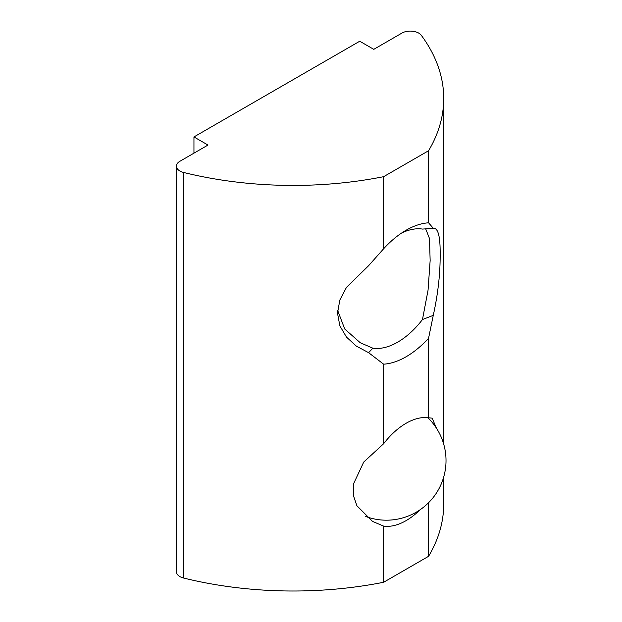 <?xml version="1.0" encoding="UTF-8"?>
<svg xmlns="http://www.w3.org/2000/svg" width="622" height="622" viewBox="0 0 622 622"><rect width="100%" height="100%" fill="white"/><g stroke="black" fill="none" stroke-linecap="round" stroke-linejoin="round"><path stroke-width="0.93" d="M401.703 232.962A65.567 37.856 120 0 1 422.478 229.075L433.27 228.36C438.012 227.691 440.306 236.181 440.151 253.815C440.329 273.229 438.036 293.74 433.27 315.354L428.574 338.22A77.486 44.737 -60 0 1 383.618 364.173L368.613 352.682L356.359 346.127L346.493 337.108L339.861 325.874L337.497 313.154L339.837 300.053L346.431 287.45L368.613 265.687L383.618 248.777A77.486 44.737 -60 0 1 406.096 230.226L406.096 230.226A77.486 44.737 -60 0 1 428.574 222.816L433.378 228.352M337.614 310.292L344.712 328.991L360.262 342.745L372.858 348.18A65.567 37.856 120 0 0 397.668 342.162A65.567 37.856 120 0 0 422.478 319.529L428.053 290.171L430.144 260.54L429.483 238.514L425.829 229.176L425.051 228.857M428.574 338.22L428.574 417.805A59.611 34.412 120 0 0 406.096 423.279A59.611 34.412 120 0 0 383.618 443.758L383.618 364.173M428.574 417.805L432.134 418.155L436.45 428.177M176.407 166.144A11.919 6.881 0 0 0 183.638 172.473A278.166 160.6 0 0 0 383.618 176.687L428.574 150.734A278.166 160.6 0 0 0 443.719 98.47A278.166 160.6 0 0 0 421.273 35.275A11.919 6.881 0 0 0 418.746 33.114A11.919 6.881 0 0 0 401.882 33.114L373.783 49.34L359.734 41.231L193.947 136.941L207.997 145.05L179.898 161.277A11.919 6.881 0 0 0 176.407 166.144L176.407 571.719A11.919 6.881 0 0 0 183.638 578.048A278.166 160.6 0 0 0 383.618 582.27L383.618 526.095A59.611 34.412 120 0 0 406.096 520.622A59.611 34.412 120 0 0 420.068 509.799M383.618 176.687L383.618 248.777M428.574 150.734L428.574 222.816M193.947 136.941L193.947 153.167M383.618 526.095L372.531 521.399L356.911 505.756L353.358 495.392L353.405 484.134L363.738 462.037L383.618 443.758M428.574 502.739L428.574 556.309A278.166 160.6 0 0 0 443.719 504.053L443.719 477.058M383.618 582.27L428.574 556.309M368.613 352.682L372.858 348.18M422.478 319.529L433.27 315.354M183.638 172.473L183.638 578.048M365.526 516.416A59.611 59.611 0 0 0 427.819 417.704M443.719 98.47L443.719 444.124"/></g></svg>
